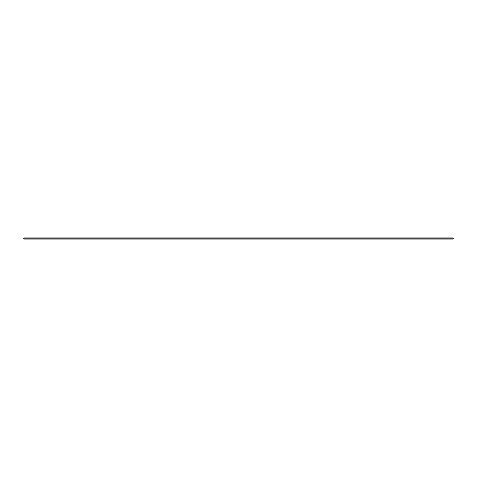 <?xml version="1.0" encoding="UTF-8"?>
<svg xmlns="http://www.w3.org/2000/svg" width="477" height="477" viewBox="0 0 477 477"><rect width="100%" height="100%" fill="white"/><g stroke="black" fill="none" stroke-linecap="round" stroke-linejoin="round"><path stroke-width="0.72" d="M453.15 238.715L23.85 238.715L23.85 239.144L453.15 239.144L453.15 238.715L23.85 238.715L23.85 237.898L453.15 237.856L23.85 237.856L453.15 237.898L453.15 238.715L453.15 237.856L23.85 237.856L23.85 239.144L453.15 239.144L453.15 238.715"/></g></svg>
